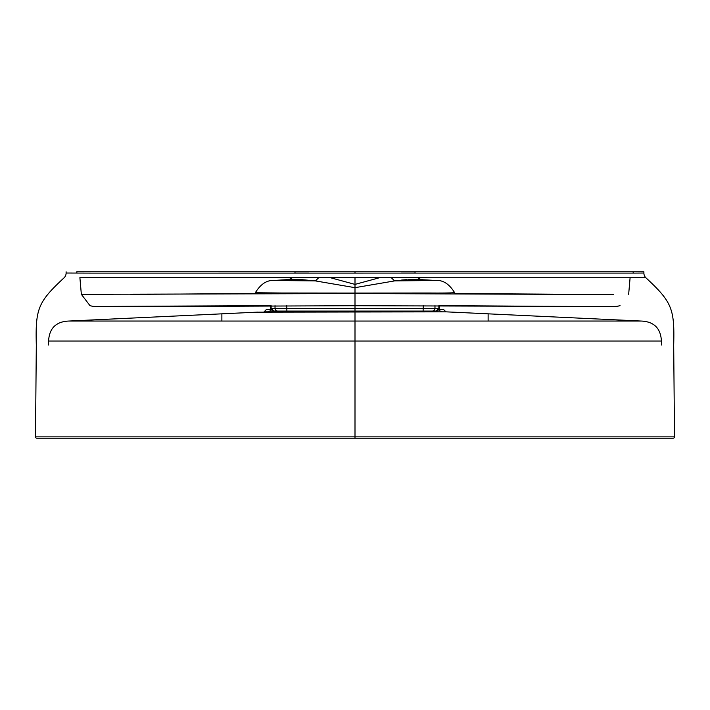 <?xml version="1.0" encoding="UTF-8"?>
<svg xmlns="http://www.w3.org/2000/svg" width="710" height="710" viewBox="0 0 710 710"><rect width="100%" height="100%" fill="white"/><g stroke="black" fill="none" stroke-linecap="round" stroke-linejoin="round"><path stroke-width="1.06" d="M294.872 273.039L308.593 273.039L294.872 273.039L295.094 271.797L643.89 271.797L414.906 271.797L415.128 273.039L401.407 273.039M76.946 273.101L76.715 271.797L633.284 271.797L633.054 273.101M318.675 277.743L315.4 280.903C297.064 279.349 287.763 278.923 287.497 279.625L288.659 279.589M292.174 277.743A7.987 7.987 0 0 1 287.497 279.625L273.545 280.477L315.391 280.903L273.545 280.477C266.632 280.148 260.552 284.248 255.307 292.777C256.887 292.405 253.727 293.239 281.124 293.008L355 293.079L355 287.674L315.391 280.903M300.303 279.509L315.4 280.903M417.826 277.743A7.987 7.987 0 0 0 422.503 279.625C422.237 278.923 412.936 279.349 394.6 280.903M401.62 280.051L406.546 279.651M408.711 279.545L415.572 279.447M417.737 279.483L436.455 280.477C443.368 280.148 449.448 284.248 454.693 292.777L453.708 292.751M391.334 277.743L394.609 280.903L355 287.674L355 284.399L379.468 277.743M330.532 277.743L355 284.399M612.837 306.445L605.878 306.516M602.24 306.622L597.572 306.711M579.6 306.551L439.224 305.602M256.496 312.187L221.875 313.829L221.875 321.044L68.755 321.044L219.594 313.944M489.456 313.9L641.245 321.044L488.125 321.044L488.125 313.829L498.917 314.344M643.331 321.16L641.245 321.044C653.999 321.621 660.717 328.277 661.418 341.022L355 341.022L355 321.053L488.125 321.053M661.418 341.022L661.631 345.016M256.772 312.169L445.942 311.841L443.404 309.32L439.41 309.303L443.404 309.32L445.942 311.841L452.856 312.16M394.609 280.903L436.455 280.477L394.609 280.903M355 293.079L429.089 293.008C456.423 293.23 453.06 292.413 454.693 292.777L455.03 293.532L555.886 294.197M674.5 436.863A1.331 1.331 0 0 1 673.169 438.203L36.831 438.203A1.331 1.331 0 0 1 35.5 436.863L674.5 436.863L673.692 345.016C674.651 308.921 672.13 302.061 645.843 277.743L79.893 277.699M355 438.203L40.958 438.203L355 438.203L355 341.022L48.582 341.022C49.283 328.277 56.001 321.621 68.755 321.044L81.526 321.035M66.11 271.797L66.11 273.03L91.83 273.11L634.829 273.093L643.89 273.03L643.89 271.797M630.107 277.699L645.843 277.743A6.656 6.656 0 0 1 643.89 273.03M48.369 345.016L48.582 341.022L355 341.022L355 345.016L355 277.743M286.405 311.069L286.299 311.832L268.087 311.823A2.662 2.609 90.6 0 0 270.59 309.303L266.596 309.32L264.058 311.841L266.596 309.32M221.875 321.053L355 321.053L221.875 321.053M35.5 436.863L36.308 345.016C35.349 308.921 37.87 302.061 64.157 277.743A6.656 6.656 0 0 0 66.11 273.03M211.083 314.344L222.434 313.802M449.164 292.937L444.318 293.07M281 293.008L256.354 292.742M443.404 309.32L445.942 311.841L441.913 311.823A2.662 2.609 89.5 0 1 439.41 309.303L439.224 305.637L439.41 309.303A2.662 2.609 -90.5 0 0 441.913 311.823M440.803 311.832L423.701 311.832L423.595 311.069M268.087 311.823L264.058 311.841M613.547 294.552L355 293.567L81.348 294.322L79.893 277.637M628.652 294.322L630.107 277.637M579.209 294.393L613.147 294.561M91.936 294.41L112.349 294.543M130.791 294.393L254.97 293.532L255.307 292.777M295.094 271.797L414.906 271.797M271.131 308.406L271.131 305.637L271.131 308.406A2.662 2.662 90 0 0 273.794 311.069L277.637 311.069L273.794 311.069L271.131 308.406L438.869 308.406L436.206 311.069L432.363 311.069L436.206 311.069A2.662 2.662 90 0 0 438.869 308.406L438.869 305.637L438.869 308.406M89.966 305.637L92.708 306.338L108.763 306.702L355 305.717L355 311.069L423.107 311.069L277.637 311.069L286.893 311.069L286.725 305.628M434.973 305.628L434.973 308.406A2.662 2.609 -90 0 1 432.363 311.069L423.107 311.069L423.275 305.628M271.291 309.311L270.59 309.303L270.776 305.637L96.178 306.454M438.709 309.311L439.41 309.303M355 341.022L355 345.016M619.901 305.69C614.363 307.022 617.673 306.214 608.186 306.498L355 305.717L355 277.637M355 273.03L355 271.797M81.348 294.322L89.966 305.628M275.027 305.628L275.027 308.406A2.662 2.609 90 0 0 277.637 311.069M355 311.069L355 308.406M207.648 314.503L213.248 314.237M496.752 314.237L502.352 314.503M488.125 313.829L452.643 312.143M207.764 314.495L208.305 314.468M257.943 312.116L250.657 312.453M217.624 314.033L216.683 314.077M93.454 306.427L94.137 306.471M620.043 305.637L617.301 306.338L600.571 306.711M599.142 306.72L597.793 306.72M596.365 306.72L594.944 306.711M593.01 306.702L590.578 306.685M586.016 306.64L581.943 306.596M578.117 306.551L574.727 306.516M572.313 306.489L551.129 306.321M467.065 305.735L439.224 305.637"/></g></svg>
